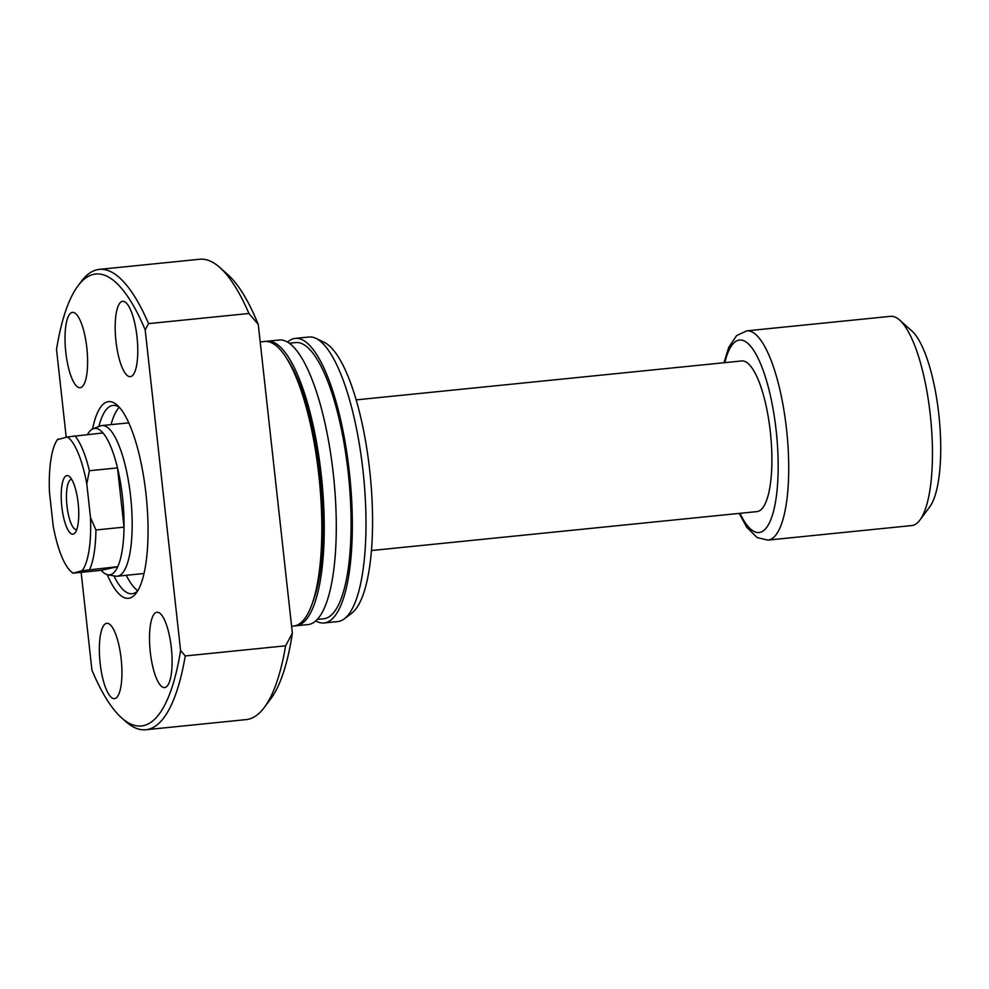 <?xml version="1.0" encoding="UTF-8"?>
<svg xmlns="http://www.w3.org/2000/svg" width="989" height="989" viewBox="0 0 989 989"><rect width="100%" height="100%" fill="white"/><g stroke="black" fill="none" stroke-linecap="round" stroke-linejoin="round"><path stroke-width="1.48" d="M66.745 475.622A29.447 8.308 84.2 0 1 69.576 476.636A29.447 8.308 84.2 0 1 78.242 504.044A29.447 8.308 84.2 0 1 75.238 532.638A29.447 8.308 84.2 0 1 73.211 534.134A29.447 8.308 84.2 0 1 61.812 506.677A29.447 8.308 84.2 0 1 66.745 475.622M76.759 529.548A25.244 7.121 -95.8 0 0 76.771 529.548A25.244 7.121 -95.8 0 1 76.524 529.585A25.244 7.121 -95.8 0 1 66.943 505.602A25.244 7.121 -95.8 0 1 71.22 479.405A25.244 7.121 -95.8 0 1 71.455 479.368A25.244 7.121 -95.8 0 1 71.703 479.356M74.88 435.79A73.606 20.781 84.2 0 1 89.381 470.727L86.785 483.918A69.403 19.595 -95.8 0 0 67.301 436.977L102.98 432.947A73.606 20.781 -95.8 0 0 94.017 428.509A73.606 20.781 -95.8 0 0 93.09 428.793A73.606 20.781 -95.8 0 0 87.489 434.517M93.09 428.793L100.334 425.95A75.72 21.375 84.2 0 1 101.286 425.653A75.72 21.375 84.2 0 1 101.978 425.542A75.72 21.375 84.2 0 1 130.721 497.492A75.72 21.375 84.2 0 1 117.889 576.105A75.72 21.375 84.2 0 1 117.197 576.216A75.72 21.375 84.2 0 1 115.503 576.142L107.838 574.807A73.606 20.781 -95.8 0 0 110.175 574.77A73.606 20.781 -95.8 0 0 117.753 566.672L82.062 570.702L73.099 573.163L101.212 570.319A73.606 20.781 -95.8 0 0 107.838 574.807M356.201 399.877L741.701 360.948A75.72 21.375 84.2 0 1 770.443 432.885A75.72 21.375 84.2 0 1 757.611 511.498A75.72 21.375 84.2 0 1 756.919 511.61L371.407 550.539M912.612 525.431A105.155 29.682 84.2 0 1 911.648 525.579L767.909 540.093A105.155 29.682 84.2 0 0 768.873 539.945A105.155 29.682 84.2 0 0 786.688 430.759A105.155 29.682 84.2 0 0 746.782 330.845L890.508 316.332A105.155 29.682 84.2 0 1 899.669 320.077A105.155 29.682 84.2 0 1 930.612 417.976A105.155 29.682 84.2 0 1 919.869 520.078A105.155 29.682 84.2 0 1 912.612 525.431M102.98 432.947A73.606 20.781 84.2 0 1 117.493 467.896L89.381 470.727M101.212 570.319L117.753 566.672A73.606 20.781 84.2 0 0 124.033 527.137A73.606 20.781 -95.8 0 0 117.493 467.896L124.033 527.137L95.933 529.98A73.606 20.781 84.2 0 1 89.64 569.516M899.669 320.077L911.883 330.969A92.546 26.122 84.2 0 1 939.105 417.111A92.546 26.122 84.2 0 1 929.648 506.961L919.869 520.078M86.785 483.918L90.506 517.606L95.933 529.98M58.339 439.437L67.301 436.977M57.894 439.054A69.403 19.595 -95.8 0 0 57.572 439.462A69.403 19.595 -95.8 0 0 49.45 492.151L53.171 525.839A69.403 19.595 -95.8 0 0 70.911 571.457A69.403 19.595 -95.8 0 0 72.654 572.779L73.099 573.163M82.062 570.702A69.403 19.595 -95.8 0 0 90.506 517.606M92.546 429.028A98.851 27.902 84.2 0 1 107.714 401.769A98.851 27.902 84.2 0 1 117.234 405.156A98.851 27.902 84.2 0 1 146.323 497.17A98.851 27.902 84.2 0 1 136.21 593.14A98.851 27.902 84.2 0 1 129.398 598.172A98.851 27.902 84.2 0 1 107.257 574.683M113.92 575.87A94.647 26.715 -95.8 0 0 132.081 593.734A94.647 26.715 -95.8 0 0 132.959 593.598A94.647 26.715 -95.8 0 0 137.817 590.705A94.647 26.715 -95.8 0 1 126.283 575.289M119.298 407.221A94.647 26.715 -95.8 0 0 113.067 405.403A94.647 26.715 -95.8 0 0 112.19 405.539A94.647 26.715 -95.8 0 0 98.838 426.531M117.197 576.216L142.218 573.682A75.72 21.375 -95.8 0 0 142.923 573.571A75.72 21.375 -95.8 0 0 144.085 573.2M128.929 423.131A75.72 21.375 -95.8 0 0 127.012 423.02A75.72 21.375 -95.8 0 0 126.308 423.131M80.468 387.663A37.854 10.681 -95.8 0 0 86.884 348.351A37.854 10.681 -95.8 0 0 72.506 312.388A37.854 10.681 -95.8 0 0 72.16 312.437A37.854 10.681 -95.8 0 0 65.744 351.75A37.854 10.681 -95.8 0 0 80.121 387.713A37.854 10.681 -95.8 0 0 80.468 387.663M114.786 698.568A37.854 10.681 -95.8 0 0 121.202 659.267A37.854 10.681 -95.8 0 0 106.837 623.293A37.854 10.681 -95.8 0 0 106.491 623.354A37.854 10.681 -95.8 0 0 100.074 662.655A37.854 10.681 -95.8 0 0 114.44 698.63A37.854 10.681 -95.8 0 0 114.786 698.568M164.953 687.503A37.854 10.681 -95.8 0 0 171.369 648.203A37.854 10.681 -95.8 0 0 157.004 612.228A37.854 10.681 -95.8 0 0 156.645 612.29A37.854 10.681 -95.8 0 0 150.241 651.59A37.854 10.681 -95.8 0 0 164.607 687.565A37.854 10.681 -95.8 0 0 164.953 687.503M130.635 376.599A37.854 10.681 -95.8 0 0 137.051 337.286A37.854 10.681 -95.8 0 0 122.673 301.324A37.854 10.681 -95.8 0 0 122.327 301.373A37.854 10.681 -95.8 0 0 115.911 340.686A37.854 10.681 -95.8 0 0 130.276 376.648A37.854 10.681 -95.8 0 0 130.635 376.599M291.582 626.247L293.523 626.049A143.022 40.364 -95.8 0 0 294.846 625.839A143.022 40.364 -95.8 0 0 319.076 477.353A143.022 40.364 -95.8 0 0 264.792 341.465L260.194 341.922M294.722 625.864A143.022 40.364 -95.8 0 0 295.934 625.802L307.975 624.591A143.022 40.364 -95.8 0 0 309.297 624.38A143.022 40.364 -95.8 0 0 333.528 475.894A143.022 40.364 -95.8 0 0 279.244 340.006L267.203 341.217A143.022 40.364 -95.8 0 0 266.004 341.403M295.934 625.802A143.022 40.364 -95.8 0 0 297.256 625.592A143.022 40.364 -95.8 0 0 321.487 477.106A143.022 40.364 -95.8 0 0 267.203 341.217M317.222 619.435L323.613 618.78A138.806 39.177 -95.8 0 0 324.899 618.582A138.806 39.177 -95.8 0 0 348.412 474.46A138.806 39.177 -95.8 0 0 295.723 342.565L289.332 343.208M315.714 620.907A143.022 40.364 -95.8 0 0 324.033 622.971L337.694 621.587A143.022 40.364 -95.8 0 0 339.004 621.376A143.022 40.364 -95.8 0 0 344.308 618.83A143.022 40.364 -95.8 0 0 363.482 475.239A143.022 40.364 -95.8 0 0 315.986 338.386A143.022 40.364 -95.8 0 0 308.951 337.002L295.303 338.386A143.022 40.364 -95.8 0 0 293.98 338.597A143.022 40.364 -95.8 0 0 287.564 342.07M324.033 622.971A143.022 40.364 -95.8 0 0 325.356 622.761A143.022 40.364 -95.8 0 0 349.587 474.275A143.022 40.364 -95.8 0 0 295.303 338.386M81.135 572.347L91.928 670.085A227.149 64.112 -95.8 0 0 121.598 717.866A227.149 64.112 -95.8 0 0 143.467 725.629A227.149 64.112 -95.8 0 0 180.591 650.527L145.185 329.869A227.149 64.112 -95.8 0 0 77.983 285.87A227.149 64.112 -95.8 0 0 56.521 349.426L66.214 437.212M121.598 717.866L125.677 721.488A231.352 65.299 -95.8 0 0 145.816 729.746A231.352 65.299 -95.8 0 0 147.942 729.412A231.352 65.299 -95.8 0 0 185.252 655.954L180.591 650.527M145.185 329.869L148.56 323.626L248.931 313.488A231.352 65.299 -95.8 0 0 219.842 267.512A231.352 65.299 -95.8 0 0 199.704 259.254L99.333 269.391A231.352 65.299 -95.8 0 0 97.194 269.725A231.352 65.299 -95.8 0 0 81.246 281.506L77.983 285.87M148.56 323.626A231.352 65.299 -95.8 0 0 99.333 269.391M248.931 313.488L258.265 324.454A222.945 62.925 -95.8 0 0 227.989 274.769L219.842 267.512M258.265 324.454L292.361 633.232L285.623 645.817L185.252 655.954M145.816 729.746L246.187 719.609A231.352 65.299 -95.8 0 0 264.273 707.494L270.801 698.753A222.945 62.925 -95.8 0 0 292.361 633.232M264.273 707.494A231.352 65.299 -95.8 0 0 285.623 645.817M344.308 618.83L351.627 613.279A138.163 38.991 -95.8 0 0 370.146 474.572A138.163 38.991 -95.8 0 0 324.268 342.355L315.986 338.386M312.104 603.809A138.806 39.177 -95.8 0 0 320.547 479.578A138.806 39.177 -95.8 0 0 287.428 359.539M119.323 407.258A94.647 26.715 -95.8 0 0 111.065 424.627M724.789 362.654A96.749 27.309 84.2 0 1 738.696 340.167A96.749 27.309 84.2 0 1 776.142 430.363A96.749 27.309 84.2 0 1 759.923 532.391A96.749 27.309 84.2 0 1 740.007 513.316M746.782 330.845L736.632 335.568L728.769 347.287L723.985 362.74M739.191 513.402L746.794 527.335L757.129 537.571L767.909 540.093M101.978 425.542L127.012 423.02M70.911 571.457L72.63 572.99"/></g></svg>
